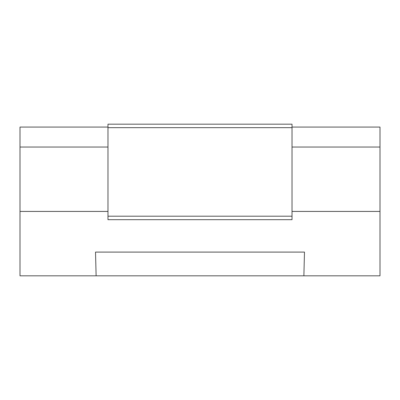 <?xml version="1.0" encoding="UTF-8"?>
<svg xmlns="http://www.w3.org/2000/svg" width="400" height="400" viewBox="0 0 400 400"><rect width="100%" height="100%" fill="white"/><g stroke="black" fill="none" stroke-linecap="round" stroke-linejoin="round"><path stroke-width="0.6" d="M107.975 127.075L20 127.075L20 275.82L380 275.82L380 211.43L292.025 211.43M303.88 275.82L304.485 252.09L95.515 252.09L96.12 275.82M20 211.43L107.975 211.43M20 147.04L107.975 147.04M292.025 147.04L380 147.04L380 211.43M107.975 219.68L107.975 124.18L292.025 124.18L292.025 219.68L107.975 219.68M292.025 127.075L380 127.075L380 147.04M292.025 216.205L107.975 216.205M292.025 127.655L107.975 127.655"/></g></svg>
